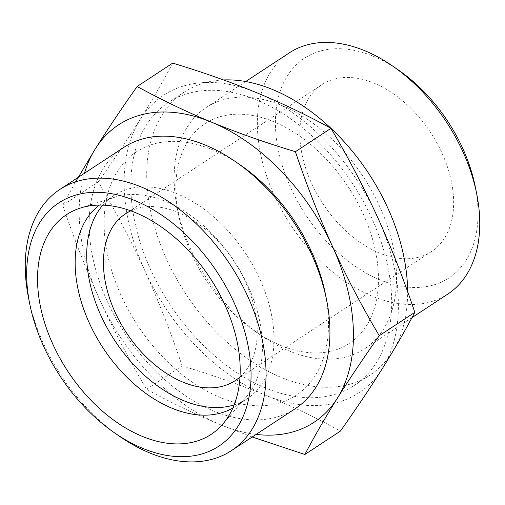 <?xml version="1.0" encoding="UTF-8"?>
<svg xmlns="http://www.w3.org/2000/svg" width="505" height="505" viewBox="0 0 505 505"><rect width="100%" height="100%" fill="white"/><g stroke="black" fill="none" stroke-linecap="round" stroke-linejoin="round"><path stroke-width="0.38" stroke-dasharray="2.52 1.89" d="M252.178 436.995L221.026 424.964A177.956 115.102 -123.3 0 0 256.13 434.395M221.026 424.964C194.753 414.024 169.945 402.125 146.595 389.26C129.722 360.835 114.18 331.198 99.971 300.355A177.956 115.102 -123.3 0 0 221.026 424.964M84.436 173.278A177.956 115.102 -123.3 0 0 99.971 300.355C86.103 269.607 73.692 237.912 62.74 205.264L75.586 181.876M172.697 63.112C163.323 80.92 152.491 99.687 140.194 119.414A177.956 115.102 -123.3 0 0 144.91 270.8A177.956 115.102 -123.3 0 0 265.971 395.409A177.956 115.102 -123.3 0 0 382.31 368.631A177.956 115.102 -123.3 0 0 377.595 217.245A177.956 115.102 -123.3 0 0 256.534 92.636A177.956 115.102 -123.3 0 0 140.194 119.414C127.683 139.279 113.713 160.104 98.286 181.895C115.159 210.32 130.7 239.951 144.91 270.8C158.778 301.548 171.189 333.243 182.135 365.891C211.544 374.767 239.49 384.608 265.971 395.409C292.243 406.348 317.058 418.247 340.402 431.112M398.716 70.258A131.477 85.036 -123.3 0 0 276.866 141.823A131.477 85.036 -123.3 0 0 430.386 285.817A131.477 85.036 -123.3 0 0 475.268 186.68M289.264 52.886A144.316 93.343 -123.3 0 0 281.784 210.225A144.316 93.343 -123.3 0 0 427.438 302.691A144.316 93.343 -123.3 0 0 447.84 294.049M417.471 257.481A99.832 64.571 -123.3 0 0 431.579 251.503A99.832 64.571 -123.3 0 0 430.683 132.613A99.832 64.571 -123.3 0 0 321.887 84.676A99.832 64.571 -123.3 0 0 316.711 193.516A99.832 64.571 -123.3 0 0 417.471 257.481M240.014 376.938A99.832 64.571 -123.3 0 0 234.301 261.741A99.832 64.571 -123.3 0 0 130.801 210.85M234.175 404.89A121.535 78.603 -123.3 0 0 247.122 398.767A121.535 78.603 -123.3 0 0 246.03 254.034A121.535 78.603 -123.3 0 0 113.581 195.669A121.535 78.603 -123.3 0 0 102.824 205.131M232.868 408.021A121.535 78.603 -123.3 0 0 235.564 406.367A121.535 78.603 -123.3 0 0 246.307 396.917A121.535 78.603 -123.3 0 0 234.471 261.634A121.535 78.603 -123.3 0 0 114.957 197.152A121.535 78.603 -123.3 0 0 102.023 203.275A121.535 78.603 -123.3 0 0 99.434 205.087M28.545 297.944A156.253 101.063 -123.3 0 0 119.527 436.307M123.674 147.479A156.253 101.063 -123.3 0 0 115.569 317.834A156.253 101.063 -123.3 0 0 273.281 417.951A156.253 101.063 -123.3 0 0 295.368 408.595M240.651 165.23A145.604 94.176 -123.3 0 0 105.709 244.483A145.604 94.176 -123.3 0 0 275.724 403.949A145.604 94.176 -123.3 0 0 325.428 294.162M330.327 395.598A169.276 109.484 -123.3 0 0 354.251 385.46A169.276 109.484 -123.3 0 0 352.736 183.87A169.276 109.484 -123.3 0 0 168.247 102.584A169.276 109.484 -123.3 0 0 159.473 287.13A169.276 109.484 -123.3 0 0 330.327 395.598M223.557 79.941A169.276 109.484 -123.3 0 0 184.155 92.125A169.276 109.484 -123.3 0 0 175.38 276.677A169.276 109.484 -123.3 0 0 346.234 385.138A169.276 109.484 -123.3 0 0 370.159 375A169.276 109.484 -123.3 0 0 407.611 291.663M330.813 351.291A131.477 85.036 -123.3 0 0 368.379 226.537A131.477 85.036 -123.3 0 0 243.101 114.326A131.477 85.036 -123.3 0 0 178.625 214.972A131.477 85.036 -123.3 0 0 255.177 331.394A131.477 85.036 -123.3 0 0 330.813 351.291M344.233 357.407A144.316 93.343 -123.3 0 0 364.629 348.766A144.316 93.343 -123.3 0 0 363.335 176.901A144.316 93.343 -123.3 0 0 206.053 107.603A144.316 93.343 -123.3 0 0 177.186 207.776A144.316 93.343 -123.3 0 0 261.211 335.572A144.316 93.343 -123.3 0 0 344.233 357.407M98.286 181.895L62.74 205.264M182.135 365.891L146.595 389.26M321.887 84.676L125.505 213.804M431.579 251.503L235.197 380.631M113.581 195.669L102.023 203.275M247.122 398.767L235.564 406.367M114.957 197.152L80.604 207.984M246.307 396.917L222.743 424.162M184.155 92.125L168.247 102.584M370.159 375L354.251 385.46M255.177 331.394L261.211 335.572M178.625 214.972L177.186 207.776M245.682 81.539L206.053 107.603M411.992 317.626L364.629 348.766"/><path stroke-width="0.76" d="M379.274 335.705C363.846 357.49 349.877 378.321 337.365 398.186A177.956 115.102 -123.3 0 0 332.65 246.793C346.739 277.397 362.281 307.034 379.274 335.705L414.82 312.336C403.975 279.94 391.571 248.245 377.595 217.245C363.499 186.642 347.958 157.011 330.964 128.333C307.614 115.475 282.806 103.576 256.534 92.636C230.053 81.835 202.107 71.994 172.697 63.112L137.158 86.488C160.508 99.346 185.316 111.245 211.589 122.185C238.07 132.985 266.015 142.827 295.425 151.708C306.264 184.098 318.674 215.793 332.65 246.793A177.956 115.102 -123.3 0 0 211.589 122.185A177.956 115.102 -123.3 0 0 95.249 148.962A177.956 115.102 -123.3 0 0 84.436 173.278M256.13 434.395A177.956 115.102 -123.3 0 0 337.365 398.186C325.069 417.913 314.236 436.68 304.862 454.481L252.178 436.995M75.586 181.876L95.249 148.962C107.754 129.097 121.724 108.272 137.158 86.488M304.862 454.481L340.402 431.112C355.836 409.321 369.805 388.497 382.31 368.631C394.607 348.904 405.446 330.137 414.82 312.336M411.992 317.626L447.84 294.049A144.316 93.343 -123.3 0 0 476.707 193.876L475.268 186.68A131.477 85.036 -123.3 0 0 398.716 70.258L392.675 66.079A144.316 93.343 -123.3 0 0 289.264 52.886L245.682 81.539M476.707 193.876A144.316 93.343 -123.3 0 0 392.675 66.079M130.801 210.85A99.832 64.571 -123.3 0 0 125.505 213.804A99.832 64.571 -123.3 0 0 120.329 322.644A99.832 64.571 -123.3 0 0 221.089 386.609A99.832 64.571 -123.3 0 0 235.197 380.631A99.832 64.571 -123.3 0 0 240.014 376.938M102.824 205.131A121.535 78.603 -123.3 0 0 112.886 337.637A121.535 78.603 -123.3 0 0 229.945 406.039A121.535 78.603 -123.3 0 0 234.175 404.89M99.434 205.087A121.535 78.603 -123.3 0 0 96.91 337.889A121.535 78.603 -123.3 0 0 218.387 413.639A121.535 78.603 -123.3 0 0 232.868 408.021M192.531 442.26A131.515 85.061 -123.3 0 0 222.743 424.162A131.515 85.061 -123.3 0 0 209.935 277.763A131.515 85.061 -123.3 0 0 80.604 207.984A131.515 85.061 -123.3 0 0 54.376 347.484A131.515 85.061 -123.3 0 0 192.531 442.26M198.276 454.872A145.604 94.176 -123.3 0 0 239.881 316.717A145.604 94.176 -123.3 0 0 101.145 192.449A145.604 94.176 -123.3 0 0 29.738 303.909A145.604 94.176 -123.3 0 0 114.521 432.842A145.604 94.176 -123.3 0 0 198.276 454.872M114.521 432.842L119.527 436.307A156.253 101.063 -123.3 0 0 209.411 459.948A156.253 101.063 -123.3 0 0 231.498 450.593A156.253 101.063 -123.3 0 0 230.097 264.506A156.253 101.063 -123.3 0 0 59.805 189.476A156.253 101.063 -123.3 0 0 28.545 297.944L29.738 303.909M231.498 450.593L295.368 408.595A156.253 101.063 -123.3 0 0 326.628 300.134A156.253 101.063 -123.3 0 0 235.646 161.764A156.253 101.063 -123.3 0 0 123.674 147.479L59.805 189.476M326.628 300.134L325.428 294.162A145.604 94.176 -123.3 0 0 240.651 165.23L235.646 161.764M407.611 291.663A169.276 109.484 -123.3 0 0 223.557 79.941M330.964 128.333L295.425 151.708"/></g></svg>
